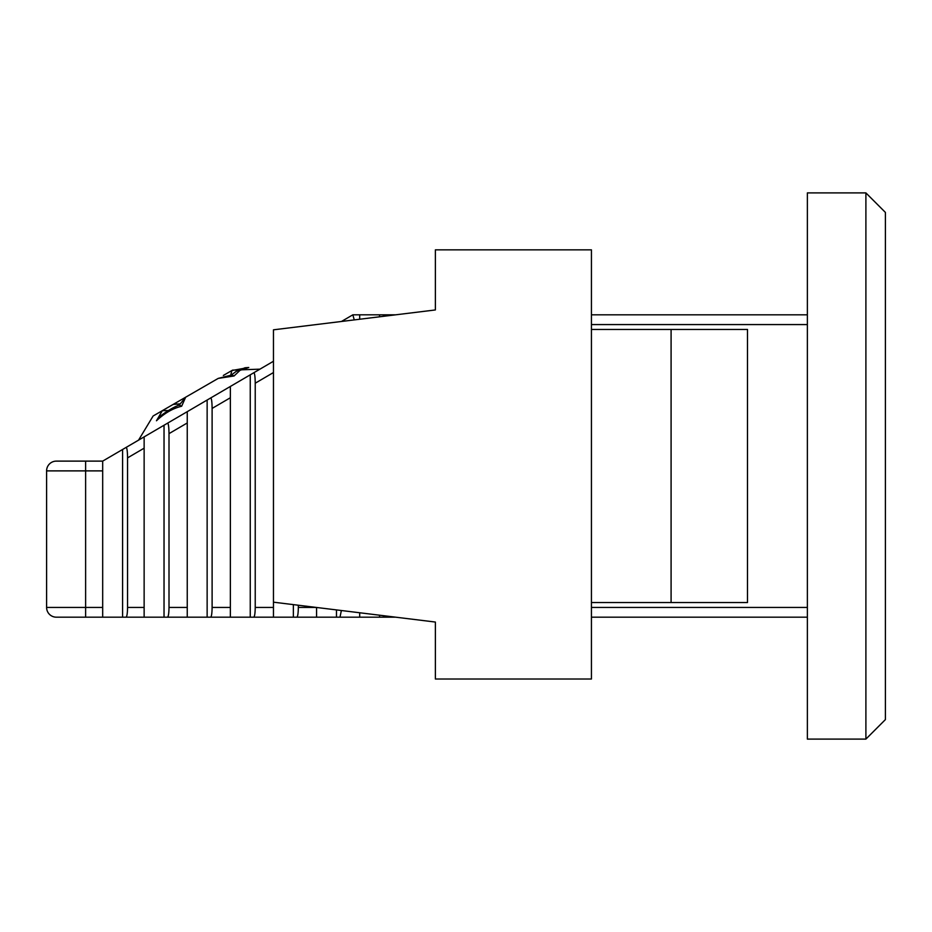 <?xml version="1.0" encoding="UTF-8"?>
<svg xmlns="http://www.w3.org/2000/svg" width="932" height="932" viewBox="0 0 932 932"><rect width="100%" height="100%" fill="white"/><g stroke="black" fill="none" stroke-linecap="round" stroke-linejoin="round"><path stroke-width="1.4" d="M102.683 461.119L102.683 470.881L85.616 470.881L85.616 461.119L56.351 461.119L102.683 461.119L138.542 440.16L153.139 415.975M354.242 319.909L352.855 314.818L341.485 321.47L352.855 314.818L395.657 314.818L379.58 314.818L379.58 316.798M126.088 447.43L122.581 449.492L122.581 617.182L126.088 617.182C126.973 616.553 127.463 613.303 127.556 607.431L127.556 457.88C127.463 451.123 126.973 447.64 126.088 447.43L273.46 361.255L259.958 369.154L232.546 370.132L259.958 369.154M671.087 602.55L671.087 329.45L747.487 329.45L747.487 602.55L591.436 602.55L591.436 679.009L435.372 679.009L435.372 622.052L395.657 617.182L379.58 617.182L379.58 615.202M383.099 617.182L383.868 615.726M383.868 316.274L383.099 314.818M359.682 612.767L359.682 617.182L379.58 617.182M359.682 314.818L359.682 319.233M359.682 617.182L336.475 617.182L336.475 609.912M339.982 617.182L341.368 610.518M316.577 607.466L316.577 617.182L336.475 617.182M316.577 617.182L296.877 617.182C297.762 616.553 298.24 613.303 298.333 607.431L298.333 605.229M296.877 617.182L293.359 617.182L293.359 604.623M273.46 617.182L253.76 617.182C254.646 616.553 255.135 613.303 255.228 607.431L273.46 607.431L273.46 617.182L293.359 617.182M273.46 607.431L273.46 329.823L435.372 309.948L435.372 249.846L591.436 249.846L591.436 602.55M255.228 607.431L255.228 383.215C255.135 376.458 254.646 372.975 253.76 372.777M253.76 617.182L250.254 617.182L250.254 374.827M230.355 607.431L230.355 617.182L210.655 617.182C211.541 616.553 212.018 613.303 212.112 607.431L230.355 607.431L230.355 386.465L230.355 397.754L212.112 408.426C212.018 401.669 211.541 398.185 210.655 397.987M230.355 617.182L250.254 617.182M212.112 607.431L212.112 408.426M210.655 617.182L207.137 617.182L207.137 400.038M187.25 607.431L187.25 617.182L167.539 617.182C168.424 616.553 168.913 613.303 169.007 607.431L187.25 607.431L187.25 411.676L187.25 422.965L169.007 433.636C168.913 426.879 168.424 423.396 167.539 423.198M187.25 617.182L207.137 617.182M169.007 607.431L169.007 433.636M167.539 617.182L164.032 617.182L164.032 425.248M127.556 607.431L144.134 607.431L144.134 436.887L144.134 448.175L127.556 457.88M144.134 607.431L144.134 617.182L164.032 617.182M102.683 617.182L56.351 617.182A9.751 9.751 0 0 1 46.6 607.431L102.683 607.431L102.683 617.182L122.581 617.182M102.683 607.431L102.683 470.881M46.6 607.431L46.6 470.881A9.751 9.751 0 0 1 56.351 461.119A9.751 9.751 0 0 0 46.6 470.881L85.616 470.881L85.616 617.182L56.351 617.182M807.368 617.182L591.436 617.182M144.134 617.182L126.088 617.182M591.436 314.818L807.368 314.818M865.898 739.099L807.368 739.099L807.368 192.901L865.898 192.901L865.898 739.099L885.4 719.586L885.4 212.414L865.898 192.901M223.354 375.445L231.893 370.517L248.774 367.476L240.013 370.353L234.049 375.98L218.239 378.392L153.803 415.602L162.331 410.674L156.46 420.775L159.861 416.453C167.795 410.546 174.272 406.748 179.294 405.082L181.647 406.236C172.828 408.367 164.428 413.214 156.46 420.775M179.13 405.245L185.666 397.195L181.647 406.236M248.774 367.476L245.046 367.767L236.577 371.122L240.013 370.353M218.239 378.392L231.928 374.955L234.049 375.98M179.247 404.931A7.806 6.734 60 0 0 172.653 404.709L162.331 410.674L168.308 410.558M435.372 622.052L273.46 602.177M435.372 308.375L435.372 309.948L395.657 314.818M341.485 321.47L312.476 325.035M671.087 329.45L591.436 329.45M591.436 607.431L807.368 607.431M807.368 324.569L591.436 324.569M298.333 607.431L316.216 607.431M273.46 372.544L255.228 383.215M231.893 370.517L230.752 374.955M236.577 371.122L230.833 375.363M179.69 403.871L173.107 404.441"/></g></svg>
